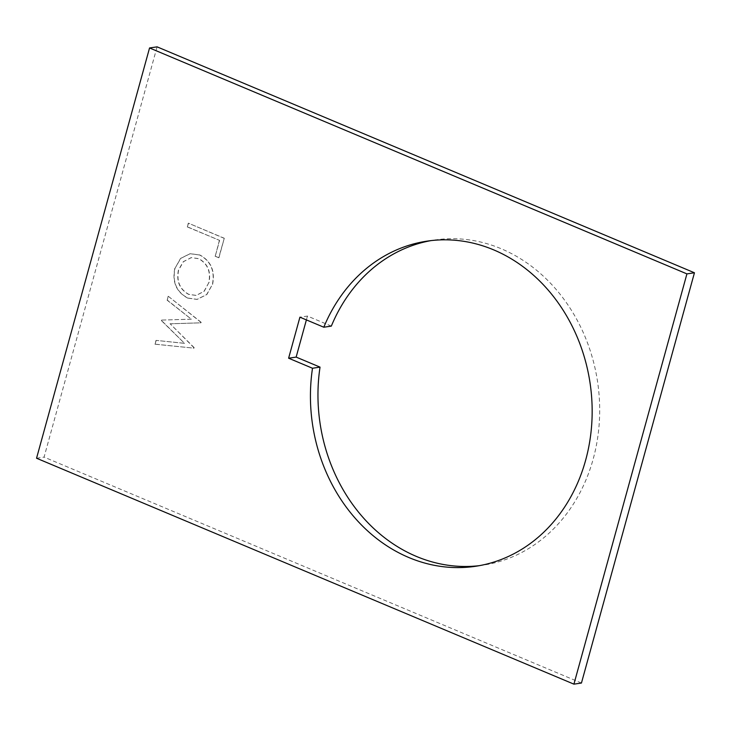<?xml version="1.0" encoding="UTF-8"?>
<svg xmlns="http://www.w3.org/2000/svg" width="731" height="731" viewBox="0 0 731 731"><rect width="100%" height="100%" fill="white"/><g stroke="black" fill="none" stroke-linecap="round" stroke-linejoin="round"><path stroke-width="0.55" stroke-dasharray="3.65 2.74" d="M479.253 565.675A164.374 140.297 -98.5 0 0 483.027 565.173A164.374 140.297 -98.5 0 0 599.383 421.029A164.374 140.297 -98.5 0 0 501.201 248.741A164.374 140.297 -98.5 0 0 434.625 240.015A164.374 140.297 -98.5 0 0 430.87 240.636M200.998 322.8L201.135 322.28L168.322 296.302L167.271 300.103L191.33 319.182L161.77 320.077L161.624 320.617L184.486 343.305L156.169 340.399L155.136 344.164L194.007 348.166L194.154 347.636L170.149 323.778L200.806 322.828L201.135 322.28M581.447 683.037L44.079 457.113L157.083 46.848M212.575 284.469C215.225 270.89 210.985 261.058 199.865 254.982L190.215 253.684L180.731 258.399L175.011 268.304C172.251 282.038 176.518 291.952 187.812 298.038L197.169 299.381L206.809 294.566L212.392 284.496C215.033 270.918 210.793 261.086 199.673 255.009L199.865 254.982M218.925 257.714L224.28 238.251L188.461 223.193L187.447 226.875L219.592 240.389L215.252 256.17L218.733 257.741L224.28 238.251M331.335 326.108L307.449 316.066L299.92 317.181M307.449 316.066L306.39 319.904M36.55 458.227L44.079 457.113M200.952 322.307L168.322 296.302M168.13 296.329L167.271 300.103M167.079 300.139L191.33 319.182M191.138 319.209L161.77 320.077M161.578 320.105L161.624 320.617M161.432 320.644L184.486 343.305M184.294 343.332L156.169 340.399M155.986 340.427L155.136 344.164M154.945 344.191L194.007 348.166M193.816 348.194L194.154 347.636M193.962 347.673L170.149 323.778M169.967 323.806L200.806 322.828M199.673 255.009L190.023 253.712L180.539 258.427L175.011 268.304M174.819 268.332C172.059 282.065 176.326 291.98 187.62 298.065L187.812 298.038M187.62 298.065L196.977 299.408L206.617 294.602L212.392 284.496M208.755 282.796L204.059 291.267L196.164 295.434L188.625 294.383C179.607 289.33 176.208 281.225 178.437 270.059L183.253 261.707L191.175 257.632L198.649 258.692C207.622 263.717 210.985 271.749 208.755 282.796L204.241 291.24L196.347 295.406L188.817 294.355C179.799 289.302 176.399 281.188 178.629 270.031L183.444 261.68L191.367 257.604L198.832 258.655C207.805 263.69 211.177 271.722 208.947 282.769M224.088 238.279L188.461 223.193M188.269 223.22L187.447 226.875M187.255 226.902L219.592 240.389M219.401 240.417L215.252 256.17M215.06 256.197L218.733 257.741M475.497 566.297L483.027 565.173M427.096 241.129L434.625 240.015"/><path stroke-width="1.1" d="M306.39 319.904L296.146 357.094L320.032 367.126A164.374 140.297 -98.5 0 0 416.451 556.446A164.374 140.297 -98.5 0 0 479.253 565.675M493.672 249.865A164.374 140.297 81.5 0 1 591.854 422.152A164.374 140.297 81.5 0 1 475.497 566.297A164.374 140.297 81.5 0 1 408.921 557.561A164.374 140.297 81.5 0 1 312.502 368.25L288.617 358.208L299.92 317.181L323.806 327.223A164.374 140.297 81.5 0 1 427.096 241.129A164.374 140.297 81.5 0 1 493.672 249.865M320.032 367.126L312.502 368.25M149.553 47.963L157.083 46.848L694.45 272.773L686.921 273.887L149.553 47.963L36.55 458.227L573.917 684.152L686.921 273.887M323.806 327.223L331.335 326.108A164.374 140.297 -98.5 0 1 430.87 240.636M296.146 357.094L288.617 358.208M573.917 684.152L581.447 683.037L694.45 272.773"/></g></svg>
